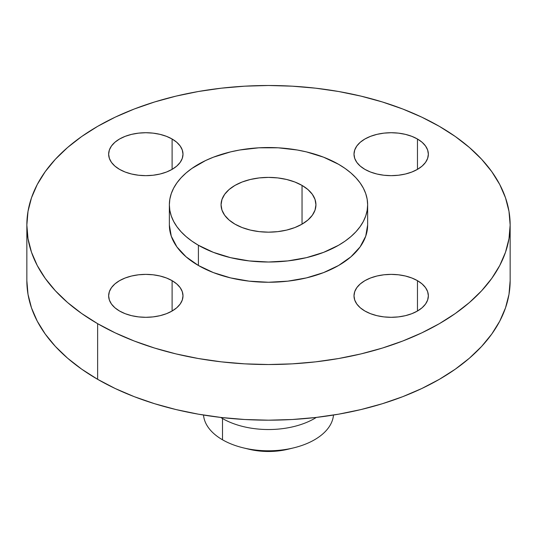 <?xml version="1.0" encoding="UTF-8"?>
<svg xmlns="http://www.w3.org/2000/svg" width="537" height="537" viewBox="0 0 537 537"><rect width="100%" height="100%" fill="white"/><g stroke="black" fill="none" stroke-linecap="round" stroke-linejoin="round"><path stroke-width="0.81" d="M417.464 280.663L417.464 311.017L422.089 307.768L425.526 304.056L427.64 300.029L428.351 295.84L427.64 291.658L425.526 287.631L422.089 283.919L417.464 280.663L411.832 277.998L405.401 276.011L398.427 274.79L391.178 274.38L383.921 274.79L376.954 276.011L370.523 277.998L364.892 280.663L360.267 283.919L356.83 287.631L354.715 291.658L354.004 295.84A37.174 21.467 180 0 1 376.954 276.011A37.174 21.467 180 0 1 417.464 280.663A37.174 21.467 180 0 1 428.351 295.84A37.174 21.467 180 0 1 405.401 315.675A37.174 21.467 180 0 1 364.892 311.017A37.174 21.467 180 0 1 354.004 295.84L354.715 300.029L356.83 304.056L360.267 307.768L364.892 311.017L370.523 313.689L376.954 315.675L383.921 316.897L391.178 317.307L398.427 316.897L405.401 315.675L411.832 313.689L417.464 311.017L417.464 280.663M172.108 280.663L172.108 311.017L176.733 307.768L180.17 304.056L182.285 300.029L182.996 295.84L182.285 291.658L180.17 287.631L176.733 283.919L172.108 280.663L166.477 277.998L160.046 276.011L153.079 274.79L145.822 274.38L138.573 274.79L131.599 276.011L125.168 277.998L119.536 280.663L114.911 283.919L111.474 287.631L109.36 291.658L108.649 295.84A37.174 21.467 180 0 1 131.599 276.011A37.174 21.467 180 0 1 172.108 280.663A37.174 21.467 180 0 1 182.996 295.84A37.174 21.467 180 0 1 160.046 315.675A37.174 21.467 180 0 1 119.536 311.017A37.174 21.467 180 0 1 108.649 295.84L109.36 300.029L111.474 304.056L114.911 307.768L119.536 311.017L125.168 313.689L131.599 315.675L138.573 316.897L145.822 317.307L153.079 316.897L160.046 315.675L166.477 313.689L172.108 311.017L172.108 280.663M172.108 139.009L172.108 169.363L176.733 166.114L180.17 162.402L182.285 158.375L182.996 154.186L182.285 150.004L180.17 145.977L176.733 142.265L172.108 139.009L166.477 136.344L160.046 134.357L153.079 133.136L145.822 132.726L138.573 133.136L131.599 134.357L125.168 136.344L119.536 139.009L114.911 142.265L111.474 145.977L109.36 150.004L108.649 154.186A37.174 21.467 180 0 1 131.599 134.357A37.174 21.467 180 0 1 172.108 139.009A37.174 21.467 180 0 1 182.996 154.186A37.174 21.467 180 0 1 160.046 174.022A37.174 21.467 180 0 1 119.536 169.363A37.174 21.467 180 0 1 108.649 154.186L109.36 158.375L111.474 162.402L114.911 166.114L119.536 169.363L125.168 172.035L131.599 174.022L138.573 175.243L145.822 175.653L153.079 175.243L160.046 174.022L166.477 172.035L172.108 169.363L172.108 139.009M417.464 139.009L417.464 169.363L422.089 166.114L425.526 162.402L427.64 158.375L428.351 154.186L427.64 150.004L425.526 145.977L422.089 142.265L417.464 139.009L411.832 136.344L405.401 134.357L398.427 133.136L391.178 132.726L383.921 133.136L376.954 134.357L370.523 136.344L364.892 139.009L360.267 142.265L356.83 145.977L354.715 150.004L354.004 154.186A37.174 21.467 180 0 1 376.954 134.357A37.174 21.467 180 0 1 417.464 139.009A37.174 21.467 180 0 1 428.351 154.186A37.174 21.467 180 0 1 405.401 174.022A37.174 21.467 180 0 1 364.892 169.363A37.174 21.467 180 0 1 354.004 154.186L354.715 158.375L356.83 162.402L360.267 166.114L364.892 169.363L370.523 172.035L376.954 174.022L383.921 175.243L391.178 175.653L398.427 175.243L405.401 174.022L411.832 172.035L417.464 169.363L417.464 139.009M333.484 415.041A65.058 37.563 180 0 1 293.766 447.838A65.058 37.563 180 0 1 243.234 447.838A65.058 37.563 180 0 1 222.499 439.783A65.058 37.563 0 0 0 291.933 448.267A65.058 37.563 0 0 0 333.484 415.041M243.234 447.838L248.873 449.207A50.538 29.179 0 0 0 288.127 449.207L293.766 447.838M222.499 418.531L222.499 439.783L222.499 418.531A65.058 37.563 0 0 0 316.347 417.417A65.058 37.563 180 0 1 222.499 418.531L222.217 417.598L222.499 418.531A65.058 37.563 180 0 1 220.653 417.417A65.058 37.563 0 0 0 222.499 418.531M97.627 323.67L97.627 379.317A241.65 139.513 0 0 0 360.978 409.563A241.65 139.513 0 0 0 510.15 280.67L508.989 294.343L505.505 307.882L499.746 321.166L491.758 334.054L481.615 346.432L469.425 358.179L455.295 369.174L439.373 379.317L421.8 388.513L402.757 396.668L382.411 403.71L360.978 409.563L338.646 414.175L315.642 417.504L292.188 419.511L268.5 420.182L244.812 419.511L221.358 417.504L198.354 414.175L176.022 409.563L154.589 403.71L134.243 396.668L115.2 388.513L97.627 379.317L97.627 323.67L81.705 313.521L67.575 302.526L55.385 290.786L45.242 278.408L37.254 265.513L31.495 252.236L28.011 238.69L26.85 225.016L28.011 211.343L31.495 197.797L37.254 184.513L45.242 171.625L55.385 159.247L67.575 147.507L81.705 136.505L97.627 126.363L115.2 117.167L134.243 109.011L154.589 101.976L176.022 96.123L198.354 91.505L221.358 88.182L244.812 86.175L268.5 85.497L292.188 86.175L315.642 88.182L338.646 91.505L360.978 96.123L382.411 101.976L402.757 109.011L421.8 117.167L439.373 126.363A241.65 139.513 180 0 1 510.15 225.016A241.65 139.513 180 0 1 360.978 353.91A241.65 139.513 180 0 1 97.627 323.67A241.65 139.513 180 0 1 26.85 225.016A241.65 139.513 180 0 1 176.022 96.123A241.65 139.513 180 0 1 439.373 126.363L455.295 136.505L469.425 147.507L481.615 159.247L491.758 171.625L499.746 184.513L505.505 197.797L508.989 211.343L510.15 225.016L508.989 238.69L505.505 252.236L499.746 265.513L491.758 278.408L481.615 290.786L469.425 302.526L455.295 313.521L439.373 323.67L421.8 332.859L402.757 341.015L382.411 348.057L360.978 353.91L338.646 358.521L315.642 361.851L292.188 363.858L268.5 364.529L244.812 363.858L221.358 361.851L198.354 358.521L176.022 353.91L154.589 348.057L134.243 341.015L115.2 332.859L97.627 323.67M198.401 245.255L198.401 265.486A99.137 57.237 0 0 0 306.439 277.897A99.137 57.237 0 0 0 367.637 225.016L365.731 236.179L360.092 246.919L350.929 256.814L338.599 265.486L323.576 272.608L306.439 277.897L287.839 281.153L268.5 282.254L249.161 281.153L230.561 277.897L213.424 272.608L198.401 265.486L198.401 245.255L191.863 241.093L186.071 236.575L181.07 231.762L176.908 226.681L173.632 221.392L171.269 215.948L169.84 210.39L169.363 204.778L169.84 199.167L171.269 193.615L173.632 188.165L176.908 182.875L181.07 177.801L186.071 172.981L191.863 168.47L205.604 160.536L213.424 157.187L230.561 151.897L239.724 150.004L258.78 147.816L278.22 147.816L297.276 150.004L306.439 151.897L323.576 157.187L338.599 164.309A99.137 57.237 180 0 1 367.637 204.778A99.137 57.237 180 0 1 306.439 257.659A99.137 57.237 180 0 1 198.401 245.255A99.137 57.237 180 0 1 169.363 204.778A99.137 57.237 180 0 1 230.561 151.897A99.137 57.237 180 0 1 338.599 164.309L345.137 168.47L350.929 172.981L355.93 177.801L360.092 182.875L363.368 188.165L365.731 193.615L367.16 199.167L367.637 204.778L367.16 210.39L365.731 215.948L363.368 221.392L360.092 226.681L355.93 231.762L350.929 236.575L345.137 241.093L338.599 245.255L323.576 252.37L306.439 257.659L287.839 260.915L268.5 262.016L249.161 260.915L230.561 257.659L213.424 252.37L198.401 245.255M302.042 185.413L302.042 224.144L302.042 185.413A47.437 27.387 180 0 1 315.937 204.778A47.437 27.387 180 0 1 286.651 230.084A47.437 27.387 180 0 1 234.958 224.144A47.437 27.387 180 0 1 221.063 204.778A47.437 27.387 180 0 1 250.349 179.479A47.437 27.387 180 0 1 302.042 185.413L294.853 182.009L286.651 179.479L277.757 177.915L268.5 177.391L259.243 177.915L250.349 179.479L242.147 182.009L234.958 185.413L229.057 189.561L224.674 194.3L221.976 199.435L221.063 204.778L221.976 210.121L224.674 215.263L229.057 219.995L234.958 224.144L242.147 227.554L250.349 230.084L259.243 231.642L268.5 232.165L277.757 231.642L286.651 230.084L294.853 227.554L302.042 224.144L307.943 219.995L312.326 215.263L315.024 210.121L315.937 204.778L315.024 199.435L312.326 194.3L307.943 189.561L302.042 185.413M169.363 225.016A99.137 57.237 0 0 0 198.401 265.486L186.071 256.814L176.908 246.919L171.269 236.179L169.363 225.016L169.363 204.778M26.85 280.67A241.65 139.513 0 0 0 97.627 379.317L81.705 369.174L67.575 358.179L55.385 346.432L45.242 334.054L37.254 321.166L31.495 307.882L28.011 294.343L26.85 280.67L26.85 225.016M203.516 415.041A65.058 37.563 0 0 0 222.499 439.783A65.058 37.563 180 0 1 203.516 415.041M248.846 449.201L258.639 450.939L268.5 451.503L278.361 450.939L288.154 449.201M510.15 225.016L510.15 280.67M367.637 204.778L367.637 225.016"/></g></svg>
